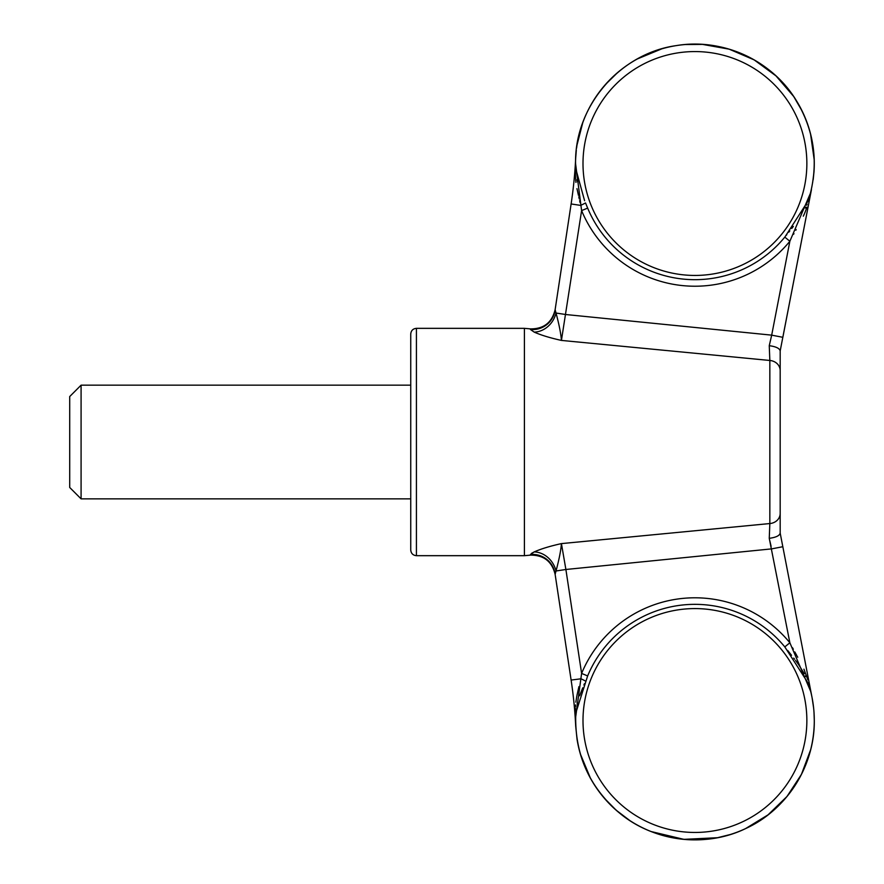 <?xml version="1.0" encoding="UTF-8"?>
<svg xmlns="http://www.w3.org/2000/svg" width="884" height="884" viewBox="0 0 884 884"><rect width="100%" height="100%" fill="white"/><g stroke="black" fill="none" stroke-linecap="round" stroke-linejoin="round"><path stroke-width="1.33" d="M410.74 442.011L410.74 550.003L410.74 498.852L81.085 498.852L81.085 385.17L410.74 385.17L410.74 334.019L410.74 442.011L410.74 385.17M814.009 712.438L814.009 712.438A119.362 119.362 0 0 1 814.286 720.515C814.274 707.885 812.319 695.575 808.418 683.564L784.804 646.911L789.865 642.767L769.257 538.323C775.92 537.439 779.566 535.704 780.185 533.107L780.185 350.915C779.566 348.318 775.92 346.583 769.257 345.699L771.688 335.147L782.848 337.312L811.446 189.629L780.185 350.915L780.185 533.107L811.722 695.907M555.13 574.368L555.019 573.628A22.73 22.608 171.4 0 0 530.488 554.511L534.179 551.914A22.73 19.691 -118.8 0 1 556.014 570.987L555.13 574.368C552.003 561.517 543.826 555.097 530.599 555.13L524.411 555.682L524.411 328.34L530.599 328.892C543.826 328.925 552.003 322.505 555.13 309.654L556.014 313.035L565.893 314.538L771.688 335.147L770.074 342.163M769.644 528.643L769.257 538.323L769.842 523.549L561.428 543.605L565.893 569.484L556.014 570.987C559.13 559.406 560.931 550.279 561.428 543.605L769.842 523.549A11.37 10.144 -0 0 0 780.185 513.438M575.683 168.435L584.611 200.745M577.595 181.96L577.02 179.651M813.998 171.872L814.009 171.584A119.362 119.362 0 0 0 814.263 161.33M811.07 135.992A119.362 119.362 0 0 0 803.589 114.113M782.075 81.947A119.362 119.362 0 0 0 758.638 62.565M728.515 48.974A119.362 119.362 0 0 0 698.471 44.2M661.884 48.808A119.362 119.362 0 0 0 643.618 55.736M813.954 172.358L812.639 182.524M812.064 185.695L811.7 187.596M811.634 187.894L810.75 191.983M808.418 200.48L808.12 201.375M807.103 204.16L806.672 205.232M805.81 207.243L805.423 208.072M793.346 226.415L791.744 228.47M789.799 230.923L788.782 232.194M786.804 234.658L786.241 235.343M784.948 236.945L808.418 200.458C819.192 164.932 814.96 131.296 795.711 99.549C771.235 59.946 722.14 37.78 676.26 45.614C619.75 53.416 574.423 106.489 575.572 163.507L575.793 170.745M813.192 179.629L814.009 171.584L813.192 179.651M810.661 192.701L789.865 241.255L784.804 237.111A116.169 116.169 0 0 1 587.65 208.094L581.606 210.602L575.572 163.639M769.842 523.549L769.842 360.473L561.428 340.417L769.842 360.473L769.257 345.699L769.842 360.473A11.37 10.144 0 0 1 780.185 370.584M771.688 335.147L789.865 241.255A122.71 122.71 0 0 1 581.606 210.602L561.428 340.417C550.047 337.898 540.964 335.124 534.179 332.108L530.477 329.522M575.495 718.372L581.606 673.42L565.893 569.484L771.688 548.876L782.848 546.71M769.809 540.732L771.102 546.312M561.428 543.605C550.047 546.124 540.964 548.898 534.179 551.914L531.361 553.472M789.909 642.845L789.865 642.767A122.71 122.71 0 0 0 581.606 673.42L587.65 675.928L575.804 712.946M576.987 738.869L577.031 739.157A119.362 119.362 0 0 0 704.283 839.513A119.362 119.362 0 0 0 814.286 720.515C814.871 765.544 786.815 809.854 745.853 828.463C705.443 848.242 653.398 841.712 619.021 812.628C588.755 786.406 574.335 753.279 575.793 713.255L575.793 713.255M606.17 800.318A119.362 119.362 0 0 1 591.628 780.307M577.141 703.852L577.517 702.349M579.617 695.774L582.744 687.818M583.904 685.001L584.434 683.708M587.65 675.928A116.169 116.169 0 0 1 784.804 646.911L784.881 647M787.721 650.502L791.534 655.287M793.721 658.094L794.617 659.254M795.556 660.481L796.075 661.177M796.351 661.552L798.219 664.083M798.606 664.624L804.285 673.674M805.423 675.962L805.689 676.514M813.192 704.393L813.733 709.023M813.821 709.94L813.921 711.178M575.694 726.051L577.031 739.157M813.744 709.145L813.888 710.736M811.7 695.785L811.446 694.625M789.865 642.767L810.661 691.321L808.418 683.564M814.009 171.584L814.009 171.584A119.362 119.362 0 0 0 708.305 44.896A119.362 119.362 0 0 0 577.031 144.865L577.02 144.921M530.488 329.511A22.73 22.608 -171.4 0 0 555.019 310.394L571.119 203.961L580.644 205.397A9.094 0.762 155.7 0 0 585.517 202.944L587.65 208.094M793.611 234.26L793.965 233.608M795.832 230.216L796.175 229.586M803.324 216.171L803.722 215.309M803.876 214.967L804.429 213.718M804.749 212.978L805.357 211.486M805.534 211.022L806.153 209.386M806.407 208.668L806.926 207.176M576.556 148.169L577.031 144.865M571.119 680.061A454.696 454.696 0 0 1 575.705 726.239A454.696 454.696 0 0 0 571.119 680.061L555.019 573.628L571.119 680.061L580.6 678.846M555.218 572.478L556.014 570.987M575.484 165.861L575.396 168.767M575.351 170.844L575.583 179.01M575.661 179.905L575.926 182.424M576.965 188.623L578.456 195.353M578.788 196.823L579.263 198.9M579.661 200.668L580.081 202.657M578.921 686.647L576.954 695.432M576.81 696.15L575.86 702.172M575.583 704.946L575.462 706.979M575.396 708.393L575.484 718.228M809.048 684.249L808.827 683.365M807.843 679.807L803.932 669.166M797.744 657.232L797.257 656.37M796.816 655.574L794.804 651.95M793.313 649.221L792.506 647.74M534.179 332.108A22.73 19.691 118.8 0 0 556.014 313.035L555.594 312.35M555.019 310.394L571.119 203.961A454.696 454.696 0 0 0 575.705 157.783M556.014 313.035C559.13 324.616 560.931 333.743 561.428 340.417M81.085 385.17L69.714 396.54L69.714 487.482L81.085 498.852M806.86 720.515A111.936 111.936 0 0 1 694.923 832.452A111.936 111.936 0 0 1 582.998 720.515A111.936 111.936 0 0 1 694.923 608.579A111.936 111.936 0 0 1 806.86 720.515M585.517 681.078A9.094 0.762 24.3 0 0 580.644 678.614M582.998 163.507A111.936 111.936 0 0 0 694.923 275.443A111.936 111.936 0 0 0 806.86 163.507A111.936 111.936 0 0 0 694.923 51.57A111.936 111.936 0 0 0 582.998 163.507M524.411 328.34L416.419 328.34L416.419 555.682C412.972 555.351 411.071 553.45 410.74 550.003M814.23 159.927L810.529 133.804M802.285 111.34L793.688 96.478L776.008 75.913L754.129 59.869L729.201 49.172L702.493 44.388L685.321 44.531M661.784 48.841L637.408 58.919M617.706 72.488L605.441 84.521L597.098 95.118M582.777 122.655L577.02 144.954M576.324 150.114L575.705 157.916M580.346 753.953L590.49 778.307M604.115 797.976L616.17 810.197L629.85 820.573M651.121 831.546L683.885 839.358L717.521 837.712L730.051 834.584M745.566 828.606L768.052 814.849L786.992 796.484L801.423 774.417L810.661 749.72M812.109 697.83L813.623 707.985M814.009 712.416L814.286 720.515M524.411 555.682L416.419 555.682M416.419 328.34C412.972 328.671 411.071 330.572 410.74 334.019"/></g></svg>
